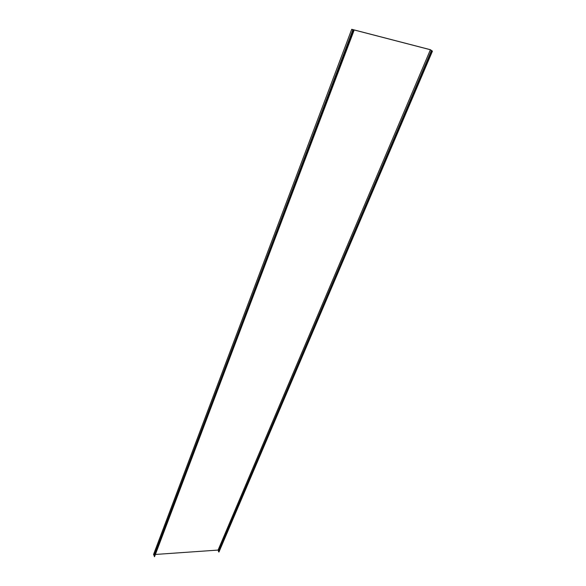 <?xml version="1.0" encoding="UTF-8"?>
<svg xmlns="http://www.w3.org/2000/svg" width="586" height="586" viewBox="0 0 586 586"><rect width="100%" height="100%" fill="white"/><g stroke="black" fill="none" stroke-linecap="round" stroke-linejoin="round"><path stroke-width="0.88" d="M353.922 30.743L154.367 556.7L353.49 30.728L353.922 30.743L351.974 29.41L430.402 49.751L218.087 550.078L155.539 554.444M218.585 551.184L218.087 550.078M430.402 49.751L432.446 51.15L218.937 552.071L218.446 551.514L431.369 50.608L218.446 551.514M431.552 50.667L430.461 49.722L351.717 29.3L153.554 554.473L154.492 556.085M351.717 29.3L353.732 30.67L154.367 556.7M431.545 50.682L432.446 51.15M154.037 555.755L352.757 30.128M154.558 556.641L353.71 30.765M154.462 556.07L353.402 30.435M353.006 30.267L154.191 555.924M432.175 51.063L218.937 552.071"/></g></svg>
